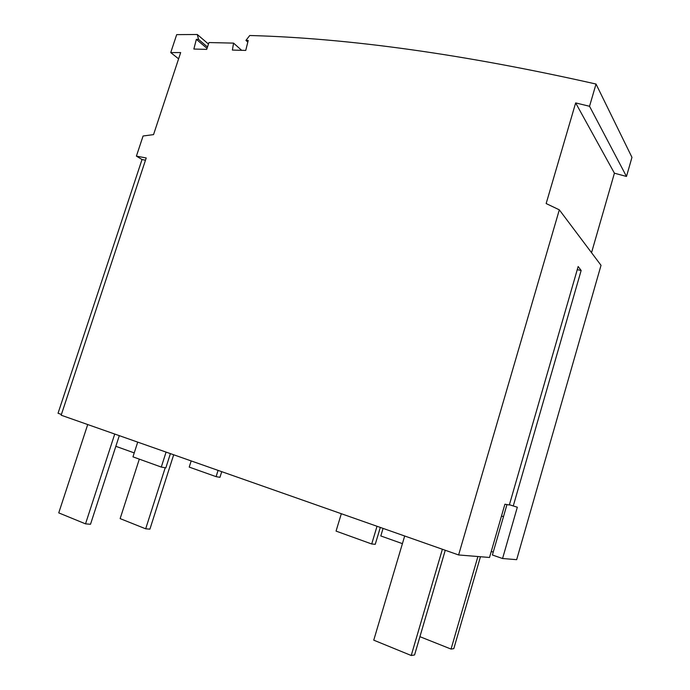 <?xml version="1.0" encoding="UTF-8"?>
<svg xmlns="http://www.w3.org/2000/svg" width="690" height="690" viewBox="0 0 690 690"><rect width="100%" height="100%" fill="white"/><g stroke="black" fill="none" stroke-linecap="round" stroke-linejoin="round"><path stroke-width="1.03" d="M241.647 50.318L233.574 43.116L208.975 42.547L206.707 49.387L193.864 49.042L196.348 39.339L207.035 48.386M207.492 47.006L198.522 39.382L196.348 39.339M208.475 44.056L197.297 34.5L198.522 39.382M247.805 42.125L245.933 40.408L249.754 35.501C349.071 38.192 464.491 54.372 596.031 84.042L631.962 157.346L626.486 176.459L614.419 173.199L591.537 252.695M559.323 209.838L601.025 265.314L516.663 559.668L502.561 558.52L517.327 507.219L513.265 505.96L581.153 270.454L578.16 266.521L509.332 504.994L504.908 504.209L489.52 557.468L458.609 554.958L559.323 209.838L546.152 203.55L575.658 102.922L589.536 106.277L626.486 176.459M233.574 43.116L232.383 50.068L245.744 50.422L248.219 40.46L245.933 40.408M596.031 84.042L589.536 106.277M501.466 516.129L503.51 516.551L492.401 555.01L502.561 558.52M491.263 551.439L493.238 552.121M178.607 58.84L170.732 52.587L180.677 52.569L153.542 134.619L143.08 135.999L136.404 156.121L142.019 159.537L58.038 413.267L61.41 414.449M136.404 156.121L146.22 157.976L61.16 415.207L458.609 554.958M134.231 452.907L115.834 446.309M341.326 513.722L336.056 531.102L371.712 543.987L375.257 544.307L380.311 527.427M377.016 526.272L371.712 543.987M221.732 471.667L219.946 477.325L216.099 476.652L189.215 467.095L191.182 460.929M218.075 470.382L216.099 476.652M383.071 528.402L380.811 535.957L402.417 543.642M137.715 442.126L132.963 456.849L161.287 467.07L165.841 467.872L170.395 453.623M166.083 452.105L161.287 467.07M480.456 556.735L453.813 648.635L451.053 649.074L419.925 636.68M477.903 556.528L451.053 649.074M445.257 550.266L414.569 654.957L411.223 655.5L373.747 640.165L404.685 536.001M442.385 549.257L411.223 655.5M87.716 424.548L58.745 512.877L85.517 523.857L90.511 524.271L119.301 435.657M114.738 434.045L85.517 523.857M139.32 459.143L120.138 518.613L145.676 528.807L149.911 529.152L173.682 454.779M165.212 467.76L145.676 528.807M145.478 160.201L142.019 159.537M503.51 516.551L506.969 504.571M513.265 505.96L509.41 504.726M581.153 270.454L577.254 269.669M170.732 52.587L176.692 34.629L197.297 34.5M575.658 102.922L614.419 173.199"/></g></svg>
